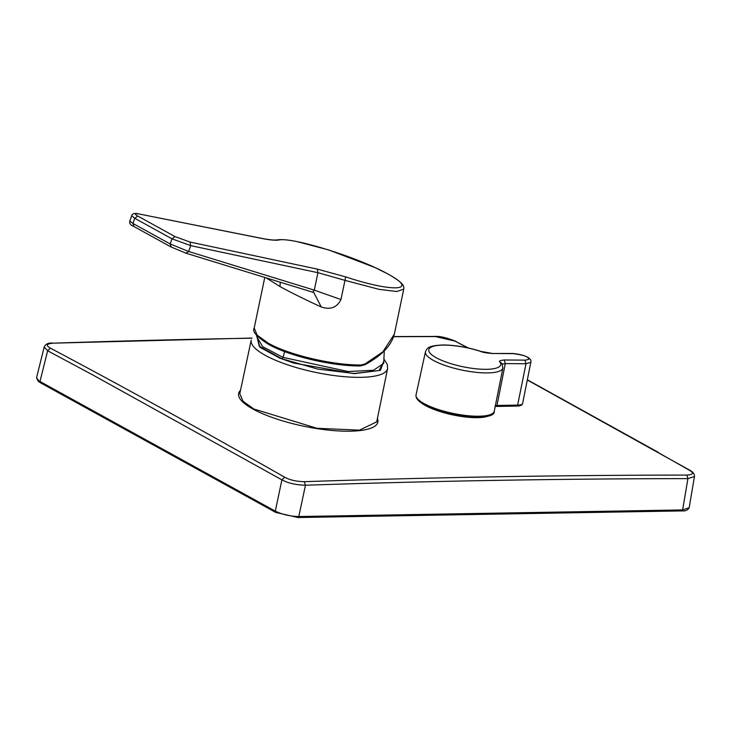 <?xml version="1.0" encoding="UTF-8"?>
<svg xmlns="http://www.w3.org/2000/svg" width="731" height="731" viewBox="0 0 731 731"><rect width="100%" height="100%" fill="white"/><g stroke="black" fill="none" stroke-linecap="round" stroke-linejoin="round"><path stroke-width="1.1" d="M384.058 360.429L380.449 370.325L354.16 373.669L293.533 363.033L279.681 358.071L260.008 347.326L256.398 335.063M253.867 409.013L316.925 428.284L359.469 430.157L376.712 421.842L387.604 368.616A69.664 18.385 -168.2 0 1 347.7 376.94A69.664 18.385 -168.2 0 1 277.396 361.032A69.664 18.385 -168.2 0 1 265.262 355.321A69.664 18.385 -168.2 0 1 251.217 340.125L239.795 393.698L243.021 401.237L253.867 409.013M361.041 364.997A1.425 0.85 90 0 1 360.228 365.957C332.23 366.213 289.22 356.098 268.569 344.356C256.7 336.817 251.903 331.381 254.196 328.045L257.129 335.145L268.149 343.122C288.946 354.974 332.779 365.281 361.041 364.997L365.016 363.974L382.925 351.766L394.356 334.113C391.304 345.672 381.454 355.887 364.806 364.769L364.806 364.769A1.425 0.685 -118 0 0 365.016 363.974M133.937 226.491L132.923 223.439L134.732 218.286L172.004 238.827L190.709 245.634L317.939 272.69L317.227 269.09L345.662 276.885L344.977 280.357L379.106 289.357L396.787 291.505L403.759 289.101C404.344 285.885 403.274 282.87 388.408 274.226L387.969 274.07C359.122 257.632 291.87 236.78 278.785 240.024L277.405 239.869C274.481 240.325 269.063 239.795 261.15 238.26L139.091 213.982C134.595 213.224 134.148 213.909 137.757 216.056L134.732 218.286L131.708 215.7L129.835 221.036L132.923 223.439L170.168 243.962L188.635 251.482L185.893 253.164L170.88 246.886L133.636 226.363C130.456 225.066 129.186 223.293 129.835 221.036M137.757 216.056L175.029 236.597L189.996 242.034L190.709 245.634L188.635 251.482L314.293 290.134L340.966 299.536C336.918 307.587 330.348 310.063 321.265 306.974C304.571 299.308 290.81 292.51 279.973 286.552L266.221 277.908M147.817 441.944L40.397 382.752L36.55 377.699L44.198 347.024L47.643 350.779L92.974 375.058L281.91 479.856C288.206 483.2 296.055 484.991 305.448 485.229C433.346 480.925 560.832 478.732 687.917 478.631L694.45 476.511C694.624 474.236 693.198 472.208 690.174 470.435L527.307 379.992M251.912 338.206A18255.875 13219.194 120.9 0 0 52.934 343.177C46.455 343.789 45.596 345.425 50.357 348.102A18253.929 11603.62 90.8 0 1 82.658 365.372A18253.929 11603.62 90.8 0 1 95.697 372.39A18253.929 11603.62 90.8 0 1 284.661 477.206L281.91 479.856L275.285 511.133L147.452 440.702L148.219 442.036M467.648 347.837L455.066 341.13L434.881 336.443L393.698 336.552M455.066 341.13L468.352 347.993M284.661 477.206C289.905 480.039 296.439 481.528 304.288 481.674A18255.875 13471.398 -63.2 0 1 686.811 475.086L687.917 478.631L682.626 509.927L298.815 516.543C290.134 516.324 282.285 514.523 275.285 511.133L275.697 512.404L147.854 441.944M304.288 481.674L305.448 485.229L298.815 516.543L297.983 517.53L681.785 510.914L682.626 509.927L689.169 507.734L694.45 476.511M168.687 453.311L167.819 451.922M340.966 299.536L344.977 280.357L317.939 272.69L314.293 290.134L312.658 292.19L185.893 253.164M313.855 292.619L321.265 306.974M383.985 361.187L379.078 370.507L354.179 373.477L317.711 369.073L282.002 358.793L259.231 346.211L256.718 335.456M524.922 360.136C528.97 359.652 530.012 358.93 528.074 357.952C527.225 356.28 522.236 354.837 513.116 353.63L492.383 353.493C486.197 352.982 482.286 352.296 480.632 351.428A36.733 9.695 11.8 0 0 479.262 350.99A36.733 9.695 11.8 0 0 431.783 346.841A36.733 9.695 11.8 0 0 450.195 363.444A36.733 9.695 11.8 0 0 487.266 369.301A36.733 9.695 11.8 0 0 500.041 362.128C498.469 361.224 499.849 360.52 504.18 359.99L524.922 360.136L526.009 363.746L530.825 362.329C532.314 357.112 521.13 354.16 512.541 353.475L513.116 353.63M502.334 364.148L505.295 363.599L526.009 363.746L517.621 405.102A13.103 3.454 11.8 0 0 522.619 403.457C522.172 405.193 520.225 406.061 516.79 406.07A1.425 0.895 89 0 0 517.621 405.102L496.989 405.458L505.295 363.599L504.18 359.99M480.632 351.428L480.943 351.419C468.096 347.335 455.696 345.187 443.744 344.968C427.525 345.516 427.105 348.321 425.46 351.775A39.547 10.435 11.8 0 0 433.428 360.42A39.547 10.435 11.8 0 0 448.523 366.596A39.547 10.435 11.8 0 0 502.891 367.958L494.266 411.215C495.782 421.842 445.334 417.035 424.519 404.846C418.296 401.41 415.473 398.084 416.049 394.877A39.949 10.545 11.8 0 0 424.099 403.603A39.949 10.545 11.8 0 0 466.771 415.592A39.949 10.545 11.8 0 0 494.266 411.215M175.029 236.597L172.004 238.827L170.168 243.962L171.182 247.014M240.517 390.317A71.081 18.951 11.6 0 0 304.379 426.337A71.081 18.951 11.6 0 0 377.406 418.461M686.811 475.086C693.244 474.684 694.103 473.067 689.37 470.234A18253.929 11351.452 -92.8 0 0 657.27 452.023M435.457 336.589A18255.875 13219.194 120.9 0 0 393.653 336.708M421.577 403.073A37.537 9.768 12.1 0 0 425.552 405.604A37.537 9.768 12.1 0 0 459.635 416.177A37.537 9.768 12.1 0 0 488.747 415.829M52.934 343.177L251.994 338.051M689.37 470.234L690.174 470.435M50.357 348.102L47.643 350.779L39.986 381.481L147.452 440.702M189.996 242.034L317.227 269.09M278.785 240.024C275.322 240.536 269.575 239.996 261.534 238.397L139.091 213.982M345.662 276.885C393.214 292.628 419.95 291.148 387.969 274.07M279.973 286.552L280.284 282.23M360.228 365.957L364.806 364.769M384.268 350.862L383.711 363.398L373.459 370.279L348.093 371.512L283.061 357.386L262.676 346.668L256.873 336.909L257.148 335.958M282.002 358.793L283.061 357.386L284.642 351.593M500.041 362.128L501.85 363.28L502.891 367.958M492.383 353.493L512.541 353.475M495.38 405.595L496.989 405.458L495.856 406.345M387.604 368.616L387.32 364.44L384.159 359.369M264.768 277.46L254.196 328.045M434.881 336.434C439.715 336.05 446.696 337.676 455.833 341.313M527.343 379.791L658.064 452.224M44.198 347.024C45.423 344.173 48.136 342.839 52.33 343.031M40.406 382.752L38.167 381.262L36.55 377.699M689.169 507.734C687.862 510.165 685.404 511.225 681.785 510.914M297.983 517.53L275.697 512.404M186.14 253.264L170.88 246.886M138.707 213.845C134.559 212.977 132.229 213.589 131.708 215.691M312.658 292.19L314.065 292.711M388.408 274.226L374.765 267.436L328.685 249.938L297.033 241.595C288.306 239.85 281.764 239.275 277.405 239.869M403.759 289.101L394.356 334.113M491.799 353.338L480.943 351.419M530.825 362.329L522.619 403.457M495.207 406.473L516.79 406.07M425.46 351.775L416.049 394.877"/></g></svg>
